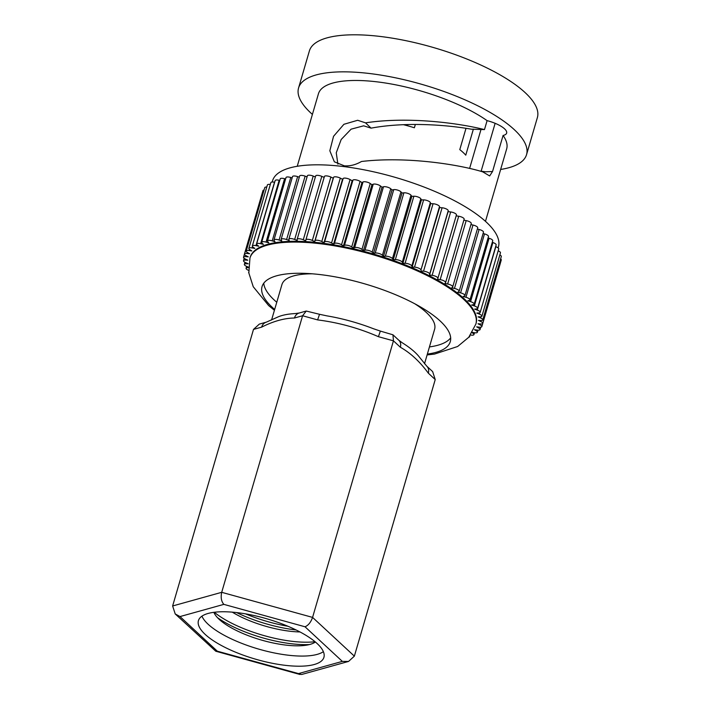 <?xml version="1.0" encoding="UTF-8"?>
<svg xmlns="http://www.w3.org/2000/svg" width="710" height="710" viewBox="0 0 710 710"><rect width="100%" height="100%" fill="white"/><g stroke="black" fill="none" stroke-linecap="round" stroke-linejoin="round"><path stroke-width="1.06" d="M407.141 125.661L407.46 124.57M407.54 125.768L407.895 124.561M403.502 124.703A67.991 21.797 16.3 0 1 414.374 127.764L415.341 124.463M466.009 128.332L459.787 149.615A67.991 21.797 16.3 0 1 465.769 155.162L473.384 129.122M337.889 164.179L336.256 152.792L341.173 139.524L351.104 129.167L363.644 125.821L371.073 128.146L365.535 122.848L357.662 120.274L343.915 124.294L333.549 136.302L329.83 150.768L334.357 161.809L344.332 165.838C350.074 166.246 355.79 164.791 361.496 161.489C406.555 156.165 459.13 164.534 482.764 171.873L489.651 175.938L492.536 171.518L503.079 135.459A98.06 31.444 16.3 0 1 506.674 148.834L485.471 221.334M495.127 123.309L481.131 171.19L485.622 171.784L492.536 171.518M503.079 135.459A20.27 6.497 -163.7 0 0 506.647 133.089A20.27 6.497 -163.7 0 0 487.096 120.638L484.477 129.593L471.289 129.184C446.599 124.8 405.357 121.721 371.073 128.146M312.4 114.408A118.765 38.074 16.3 0 1 298.564 87.978L309.391 50.934A118.765 38.074 16.3 0 1 370.798 35.5A118.765 38.074 16.3 0 1 487.415 68.169A118.765 38.074 16.3 0 1 537.372 117.594L526.545 154.647A118.765 38.074 16.3 0 1 500.648 169.45M297.233 166.291L318.435 93.791A98.06 31.444 16.3 0 1 369.129 81.046A98.06 31.444 16.3 0 1 487.096 120.638M484.477 129.593C456.636 122.573 406.599 116.546 365.535 122.848M298.564 87.978A118.765 38.074 16.3 0 1 359.961 72.544A118.765 38.074 16.3 0 1 476.587 105.222A118.765 38.074 16.3 0 1 526.545 154.647M272.196 182.017L272.551 180.801A117.674 37.728 16.3 0 1 333.389 165.51A117.674 37.728 16.3 0 1 448.942 197.886A117.674 37.728 16.3 0 1 498.438 246.858L498.127 247.914M488.072 237.939L489.101 238.249A4.358 1.393 16.3 0 1 492.722 240.77L474.182 304.164A4.358 1.393 16.3 0 1 473.33 304.688L471.626 305.007L474.342 305.93A4.358 1.393 16.3 0 1 477.608 308.326A4.358 1.393 16.3 0 1 476.516 308.885L474.626 309.107L477.28 310.084A4.358 1.393 16.3 0 1 480.191 312.356A4.358 1.393 16.3 0 1 478.833 312.941L476.774 313.057L479.348 314.095A4.358 1.393 16.3 0 1 481.912 316.234A4.358 1.393 16.3 0 1 480.279 316.82L478.061 316.829L480.528 317.92A4.358 1.393 16.3 0 1 482.764 319.917A4.358 1.393 16.3 0 1 480.83 320.503L478.478 320.405L480.821 321.532A4.358 1.393 16.3 0 1 482.738 323.387A4.358 1.393 16.3 0 1 480.484 323.955L478.007 323.751L480.209 324.914A4.358 1.393 16.3 0 1 481.833 326.618A4.358 1.393 16.3 0 1 479.578 327.186A4.358 1.393 16.3 0 1 479.241 327.15L476.667 326.848L478.717 328.029A4.358 1.393 16.3 0 1 480.049 329.573A4.358 1.393 16.3 0 1 477.794 330.141A4.358 1.393 16.3 0 1 477.12 330.061L474.466 329.662L476.339 330.86A4.358 1.393 16.3 0 1 477.413 332.245A4.358 1.393 16.3 0 1 475.159 332.812A4.358 1.393 16.3 0 1 474.129 332.67L472.274 332.333M492.27 242.323L492.882 242.527A4.358 1.393 16.3 0 1 496.148 244.932L477.608 308.326M495.651 246.627L495.82 246.689A4.358 1.393 16.3 0 1 498.722 248.961L480.191 312.356M498.18 250.816A4.358 1.393 16.3 0 1 500.452 252.831L481.912 316.234M499.84 254.908A4.358 1.393 16.3 0 1 501.304 256.523L482.764 319.917M500.612 258.893A4.358 1.393 16.3 0 1 501.269 259.993L482.738 323.387M500.381 263.037A4.358 1.393 16.3 0 1 500.364 263.224L481.833 326.618M248.536 267.164L246.929 266.507A4.358 1.393 16.3 0 1 244.364 264.368A4.358 1.393 16.3 0 1 245.997 263.783L248.207 263.774L245.74 262.682A4.358 1.393 16.3 0 1 243.512 260.685A4.358 1.393 16.3 0 1 245.447 260.1L247.799 260.197L245.456 259.07A4.358 1.393 16.3 0 1 243.539 257.215A4.358 1.393 16.3 0 1 245.793 256.647L248.26 256.851L246.059 255.689A4.358 1.393 16.3 0 1 244.444 253.985L262.984 190.591A4.358 1.393 16.3 0 1 264.058 190.031M244.444 253.985A4.358 1.393 16.3 0 1 247.027 253.452L249.6 253.754L247.559 252.574A4.358 1.393 16.3 0 1 246.219 251.029L264.759 187.626A4.358 1.393 16.3 0 1 266.783 187.049M246.219 251.029A4.358 1.393 16.3 0 1 249.148 250.541L251.81 250.941L249.929 249.742A4.358 1.393 16.3 0 1 248.855 248.358L267.395 184.955A4.358 1.393 16.3 0 1 270.315 184.467M248.855 248.358A4.358 1.393 16.3 0 1 252.139 247.932L254.863 248.429L253.168 247.231A4.358 1.393 16.3 0 1 252.325 245.997L270.865 182.594A4.358 1.393 16.3 0 1 274.513 182.239L274.655 182.275M252.325 245.997A4.358 1.393 16.3 0 1 255.973 245.642L258.733 246.237L257.242 245.039A4.358 1.393 16.3 0 1 256.612 243.956L275.152 180.562A4.358 1.393 16.3 0 1 279.163 180.296L279.758 180.438M256.612 243.956A4.358 1.393 16.3 0 1 260.623 243.69L263.41 244.373L262.123 243.193A4.358 1.393 16.3 0 1 261.679 242.27L280.21 178.876A4.358 1.393 16.3 0 1 284.595 178.698L285.597 178.973M261.679 242.27A4.358 1.393 16.3 0 1 266.055 242.092L268.833 242.864L267.776 241.702A4.358 1.393 16.3 0 1 267.484 240.939L286.015 177.535A4.358 1.393 16.3 0 1 290.763 177.473L292.13 177.891M267.484 240.939A4.358 1.393 16.3 0 1 272.223 240.867L274.983 241.711L274.149 240.583A4.358 1.393 16.3 0 1 273.98 239.971L292.52 176.577A4.358 1.393 16.3 0 1 297.623 176.621L299.309 177.189M273.98 239.971A4.358 1.393 16.3 0 1 279.083 240.015L281.799 240.939L281.204 239.838A4.358 1.393 16.3 0 1 281.124 239.377L299.664 175.982A4.358 1.393 16.3 0 1 305.123 176.151L307.075 176.879M281.124 239.377A4.358 1.393 16.3 0 1 286.583 239.545L289.236 240.53L288.881 239.483A4.358 1.393 16.3 0 1 288.863 239.163L307.403 175.76A4.358 1.393 16.3 0 1 313.208 176.071L315.382 176.95M315.666 176.115A4.358 1.393 16.3 0 1 315.675 175.929A4.358 1.393 16.3 0 1 321.808 176.373L324.15 177.402M305.904 239.802L324.408 176.533A4.358 1.393 16.3 0 1 324.417 176.47A4.358 1.393 16.3 0 1 330.869 177.065L333.212 178.192L333.585 177.34A4.358 1.393 16.3 0 1 340.312 178.13L342.522 179.293L343.134 178.512A4.358 1.393 16.3 0 1 350.074 179.577L352.124 180.757L352.968 180.065A4.358 1.393 16.3 0 1 360.077 181.37L361.958 182.568L363.032 181.964A4.358 1.393 16.3 0 1 370.247 183.517L371.933 184.724L373.229 184.209A4.358 1.393 16.3 0 1 380.498 185.993L381.989 187.191L383.489 186.774A4.358 1.393 16.3 0 1 390.757 188.78L392.035 189.969L393.739 189.65A4.358 1.393 16.3 0 1 400.955 191.86L402.011 193.022L403.901 192.809A4.358 1.393 16.3 0 1 411.001 195.206L411.827 196.342L413.886 196.226A4.358 1.393 16.3 0 1 420.826 198.791L421.42 199.883L423.63 199.883A4.358 1.393 16.3 0 1 430.349 202.59L430.704 203.637L433.056 203.734A4.358 1.393 16.3 0 1 439.499 206.574L439.614 207.568L442.09 207.773A4.358 1.393 16.3 0 1 448.214 210.719L448.09 211.642L450.664 211.953A4.358 1.393 16.3 0 1 456.441 214.926A4.358 1.393 16.3 0 1 456.423 214.979L437.919 278.267M456.175 215.858L458.713 216.239A4.358 1.393 16.3 0 1 464.145 219.177L445.605 282.571A4.358 1.393 16.3 0 1 445.525 282.731L444.913 283.512L447.637 284.009A4.358 1.393 16.3 0 1 452.714 286.884A4.358 1.393 16.3 0 1 452.536 287.142L451.693 287.834L454.453 288.438A4.358 1.393 16.3 0 1 459.175 291.233A4.358 1.393 16.3 0 1 458.864 291.579L457.799 292.183L460.577 292.866A4.358 1.393 16.3 0 1 464.935 295.582A4.358 1.393 16.3 0 1 464.473 296.008L463.177 296.523L465.964 297.286A4.358 1.393 16.3 0 1 469.949 299.904A4.358 1.393 16.3 0 1 469.301 300.383L467.801 300.8L470.561 301.652A4.358 1.393 16.3 0 1 474.182 304.164M463.852 220.189L466.177 220.615A4.358 1.393 16.3 0 1 471.254 223.49L452.714 286.884M470.934 224.591L472.993 225.034A4.358 1.393 16.3 0 1 477.715 227.839L459.175 291.233M477.36 229.037L479.117 229.472A4.358 1.393 16.3 0 1 483.474 232.188L464.935 295.582M483.084 233.501L484.495 233.892A4.358 1.393 16.3 0 1 488.489 236.51L469.949 299.904M288.863 239.163A4.358 1.393 16.3 0 1 294.668 239.465L297.241 240.504L297.126 239.518A4.358 1.393 16.3 0 1 297.135 239.323A4.358 1.393 16.3 0 1 303.268 239.776L305.735 240.859L305.868 239.936A4.358 1.393 16.3 0 1 305.877 239.865A4.358 1.393 16.3 0 1 312.329 240.459L314.672 241.586L315.045 240.734A4.358 1.393 16.3 0 1 321.781 241.533L323.982 242.687L324.594 241.915A4.358 1.393 16.3 0 1 331.543 242.971L333.585 244.151L334.428 243.459A4.358 1.393 16.3 0 1 341.537 244.773L343.418 245.971L344.492 245.358A4.358 1.393 16.3 0 1 351.707 246.92L353.394 248.118L354.689 247.604A4.358 1.393 16.3 0 1 361.958 249.396L363.449 250.595L364.949 250.177A4.358 1.393 16.3 0 1 372.217 252.183L373.504 253.364L375.2 253.053A4.358 1.393 16.3 0 1 382.415 255.263L383.471 256.425L385.361 256.204A4.358 1.393 16.3 0 1 392.461 258.6L393.287 259.736L395.346 259.62A4.358 1.393 16.3 0 1 402.286 262.185L402.881 263.286L405.09 263.277A4.358 1.393 16.3 0 1 411.809 265.993L412.164 267.031L430.704 203.637M412.164 267.031L414.516 267.137A4.358 1.393 16.3 0 1 420.959 269.977L439.614 207.568M421.074 270.963L423.55 271.167A4.358 1.393 16.3 0 1 429.674 274.113L429.55 275.045L432.124 275.347A4.358 1.393 16.3 0 1 437.901 278.329A4.358 1.393 16.3 0 1 437.884 278.373L437.511 279.234L440.173 279.642A4.358 1.393 16.3 0 1 445.605 282.571M429.55 275.045L448.09 211.642M383.471 256.425L402.011 193.022M373.504 253.364L392.035 189.969M363.449 250.595L381.989 187.191M353.394 248.118L371.933 184.724M343.418 245.971L361.958 182.568M323.982 242.687L342.522 179.293M248.589 270.359A4.358 1.393 16.3 0 1 246.086 268.247A4.358 1.393 16.3 0 1 247.435 267.661L248.527 267.599M393.287 259.736L411.827 196.342M333.585 244.151L352.124 180.757M469.612 336.238A4.358 1.393 16.3 0 1 469.656 336.647A4.358 1.393 16.3 0 1 468.866 337.161M314.672 241.586L333.212 178.192M248.828 272.871A4.358 1.393 16.3 0 1 248.669 272.276A4.358 1.393 16.3 0 1 248.74 272.134M402.881 263.286L421.42 199.883M472.079 332.653L473.1 333.372A4.358 1.393 16.3 0 1 473.943 334.605A4.358 1.393 16.3 0 1 471.688 335.173A4.358 1.393 16.3 0 1 470.526 335.014M311.033 241.986A117.674 37.728 -163.7 0 0 250.195 257.277L249.955 258.067A117.674 37.728 16.3 0 1 310.794 242.776A117.674 37.728 16.3 0 1 426.346 275.152A117.674 37.728 16.3 0 1 475.851 324.124L476.082 323.325A117.674 37.728 -163.7 0 0 426.577 274.362A117.674 37.728 -163.7 0 0 311.033 241.986M427.349 354.086A98.06 31.444 -163.7 0 0 450.291 341.634A98.06 31.444 -163.7 0 0 409.04 300.827A98.06 31.444 -163.7 0 0 312.755 273.847A98.06 31.444 -163.7 0 0 262.052 286.591A98.06 31.444 -163.7 0 0 274.672 309.436M263.765 283.201A98.06 31.444 -163.7 0 0 276.767 302.265M429.452 346.915A98.06 31.444 -163.7 0 0 450.673 337.853M312.32 273.811A79.538 25.498 -163.7 0 0 281.923 284.621L271.575 320.015M424.527 363.742L434.609 329.262A79.538 25.498 -163.7 0 0 414.826 303.791M253.497 329.404L172.628 605.976L221.706 592.317L302.584 315.746L294.464 318.009A8.715 7.34 74.5 0 1 299.203 313.012L295.183 313.571A79.538 25.498 -163.7 0 0 277.752 317.05L266.348 322.154A8.715 7.34 74.5 0 0 266.348 322.154A8.715 7.34 74.5 0 0 261.617 327.15L253.497 329.404L259.301 324.115L266.356 322.154A8.715 7.34 74.5 0 1 266.41 322.136M172.628 605.976L175.21 613.946L215.769 651.23L217.322 651.185L298.502 673.595L342.344 661.392L305.025 626.779C308.326 625.403 310.847 622.271 312.577 617.398L393.446 340.836L378.43 336.691L380.356 331.082L373.433 328.73A79.538 25.498 -163.7 0 0 326.928 315.87L319.536 314.29L317.61 319.899L302.584 315.746L306.258 311.051L319.536 314.29M342.344 661.392L348.557 661.436L354.361 656.147L435.23 379.575L428.325 373.167A8.715 6.949 132.8 0 0 426.79 366.174L419.477 357.192A79.538 25.498 -163.7 0 0 402.41 342.886L398.816 340.241A8.715 6.949 132.8 0 1 400.36 347.243L393.446 340.836L392.958 334.8L398.816 340.241M294.464 318.009C284.346 318.151 273.394 321.195 261.617 327.15M378.43 336.691C358.958 328.171 338.688 322.571 317.61 319.899M428.325 373.167C419.832 361.603 410.513 352.959 400.36 347.243M435.23 379.575L432.647 371.605L426.79 366.174M380.356 331.082L392.958 334.8M175.21 613.946L180.003 616.573L217.322 651.185M354.361 656.147L312.577 617.398L221.706 592.317C220.597 597.359 221.307 601.379 223.845 604.37L180.003 616.573M298.502 673.595L301.599 674.5L348.557 661.436M290.124 665.82A65.373 20.963 -163.7 0 0 323.92 657.336A65.373 20.963 -163.7 0 0 296.425 630.125A65.373 20.963 -163.7 0 0 232.223 612.144A65.373 20.963 -163.7 0 0 198.427 620.638A65.373 20.963 -163.7 0 0 225.931 647.84A65.373 20.963 -163.7 0 0 290.124 665.82M323.378 651.673A65.373 20.963 16.3 0 1 293.088 655.694A65.373 20.963 16.3 0 1 201.933 616.165M315.391 642A54.475 17.466 16.3 0 1 305.291 645.346A54.475 17.466 16.3 0 1 289.928 645.505A54.475 17.466 16.3 0 1 220.57 620.576A54.475 17.466 16.3 0 1 213.87 612.313M309.516 644.547A65.373 20.963 16.3 0 1 296.425 644.254A65.373 20.963 16.3 0 1 217.446 617.629M287.923 626.255A65.373 20.963 16.3 0 1 245.5 613.848M315.045 641.707A65.373 20.963 16.3 0 1 297.135 641.822A65.373 20.963 16.3 0 1 214.322 612.26M296.07 629.956A65.373 20.963 16.3 0 1 236.634 612.579M299.975 631.944A54.475 17.466 16.3 0 1 293.984 631.634A54.475 17.466 16.3 0 1 232.276 612.144M433.056 203.734L414.516 267.137M274.513 182.239L255.973 245.642M252.52 246.627L252.139 247.932M245.713 259.194L245.447 260.1M246.246 262.904L245.997 263.783M479.117 229.472L460.577 292.866M458.713 216.239L440.173 279.642M450.664 211.953L432.124 275.347M400.955 191.86L382.415 255.263M393.739 189.65L375.2 253.053M383.489 186.774L364.949 250.177M284.595 178.698L266.055 242.092M249.476 249.423L249.148 250.541M495.82 246.689L477.28 310.084M466.177 220.615L447.637 284.009M370.247 183.517L351.707 246.92M363.032 181.964L344.492 245.358M321.808 176.373L303.268 239.776M492.882 242.527L474.342 305.93M489.101 238.249L470.561 301.652M373.229 184.209L354.689 247.604M360.077 181.37L341.537 244.773M352.968 180.065L334.428 243.459M340.312 178.13L321.781 241.533M480.856 316.793L480.528 317.92M479.729 312.773L479.348 314.095M472.993 225.034L454.453 288.438M439.499 206.574L420.959 269.977M390.757 188.78L372.217 252.183M247.683 266.818L247.435 267.661M480.492 323.955L480.209 324.914M481.114 320.512L480.821 321.532M413.886 196.226L395.346 259.62M333.585 177.34L315.045 240.734M279.163 180.296L260.623 243.69M476.596 329.981L476.339 330.86M484.495 233.892L465.964 297.286M448.214 210.719L429.674 274.113M442.09 207.773L423.55 271.167M430.349 202.59L411.809 265.993M423.63 199.883L405.09 263.277M380.498 185.993L361.958 249.396M297.623 176.621L279.083 240.015M246.068 255.698L245.793 256.647M478.984 327.115L478.717 328.029M420.826 198.791L402.286 262.185M313.208 176.071L294.668 239.465M305.123 176.151L286.583 239.545M473.348 332.529L473.1 333.372M343.134 178.512L324.594 241.915M290.763 177.473L272.223 240.867M247.328 252.432L247.027 253.452M350.074 179.577L331.543 242.971M330.869 177.065L312.329 240.459M411.001 195.206L392.461 258.6M403.901 192.809L385.361 256.204M305.025 626.779L223.845 604.37M481.043 129.326L469.612 168.439M244.204 258.316L243.512 260.685M244.968 262.301L244.364 264.368M315.675 175.929L297.135 239.323M456.441 214.926L437.901 278.329M246.627 266.383L246.086 268.247M469.878 335.883L469.656 336.647M478.025 330.159L477.413 332.245M480.75 327.177L480.049 329.573M474.493 332.733L473.943 334.605M244.426 254.171L243.539 257.215M324.417 176.47L305.877 239.865M249.955 258.067L248.837 272.959L253.239 286.725L268.646 305.575L274.424 310.288M475.851 324.124L468.769 337.268L457.648 346.498L434.511 354.077L427.109 354.929M299.203 313.012L306.258 311.051M215.769 651.23L300.055 674.5"/></g></svg>
